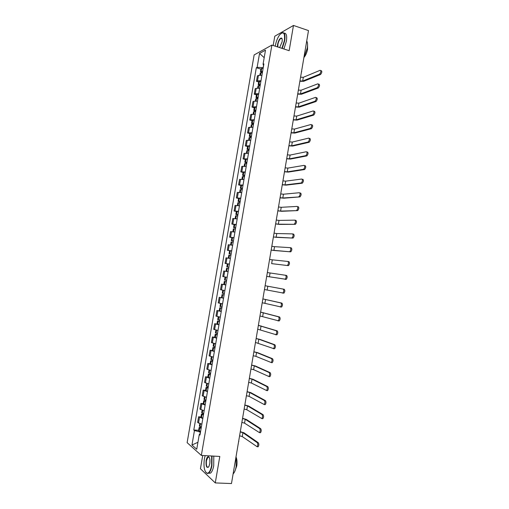 <?xml version="1.0" encoding="UTF-8"?>
<svg xmlns="http://www.w3.org/2000/svg" width="509" height="509" viewBox="0 0 509 509"><rect width="100%" height="100%" fill="white"/><g stroke="black" fill="none" stroke-linecap="round" stroke-linejoin="round"><path stroke-width="0.76" d="M202.716 455.498L200.438 468.764L215.275 482.92L231.474 483.55L308.492 30.585L293.47 25.45L274.777 36.228L273.18 45.505M271.889 45.085L254.144 54.927L187.127 442.652L201.335 455.415L271.889 45.085L289.157 50.69L293.47 25.45M215.275 482.92L219.799 456.446L201.335 455.415M238.594 441.659L231.913 480.954M307.964 33.702L301.576 71.26M261.931 75.287L258.451 75.37L257.401 75.879L256.46 81.325L257.509 80.836L260.983 80.766M258.674 81.981L256.46 81.325M259.698 88.248L256.224 88.292L255.181 88.757L254.239 94.21L255.283 93.764L258.75 93.739M256.453 94.846L254.239 94.21M257.459 101.227L253.997 101.227L252.954 101.647L252.012 107.113L256.517 106.725M254.233 107.73L252.012 107.113M255.219 114.226L250.727 114.563L249.785 120.029L254.271 119.736M252.012 120.633L249.785 120.029M252.979 127.244L248.5 127.492L247.552 132.97L252.031 132.76M249.785 133.555L247.552 132.97M250.733 140.287L246.267 140.446L245.319 145.93L249.785 145.803M247.552 146.497L245.319 145.93M248.487 153.343L244.027 153.413L243.079 158.903L247.533 158.872M245.319 159.457L243.079 158.903M246.235 166.418L241.788 166.398L240.84 171.902L245.281 171.953M243.086 172.436L240.84 171.902M243.976 179.512L239.548 179.41L238.594 184.913L243.022 185.06M240.846 185.429L238.594 184.913M241.724 192.625L237.296 192.434L236.348 197.95L240.763 198.179M238.6 198.446L236.348 197.95M239.459 205.757L235.05 205.477L234.095 211L238.498 211.318M236.354 211.477L234.095 211M237.194 218.908L232.798 218.539L231.843 224.075L236.233 224.482M234.108 224.533L231.843 224.075M234.929 232.079L230.539 231.62L229.584 237.162L233.968 237.658M231.856 237.601L229.584 237.162M232.658 245.268L228.28 244.721L227.326 250.269L231.69 250.854M231.143 254.036L229.069 253.762L229.597 250.689L227.326 250.269M229.928 258.407L226.015 257.84L225.061 263.401L229.419 264.076M227.79 263.885L225.061 263.401M228.102 271.711L223.75 270.985L222.789 276.546L227.135 277.329M225.818 284.957L221.485 284.143L220.524 289.716L224.59 290.524M224.094 284.569L221.485 284.143M223.534 298.223L219.207 297.32L218.246 302.9L222.567 303.848M223.553 298.128L219.207 297.32M221.25 311.514L216.936 310.515L215.969 316.102L220.276 317.139M219.233 310.853L216.936 310.515M218.953 324.818L214.652 323.73L213.691 329.329L217.986 330.456M216.955 324.048L214.652 323.73M216.662 338.148L212.374 336.964L211.407 342.57L215.689 343.791M214.677 337.263L212.374 336.964M214.359 351.49L210.083 350.224L209.116 355.836L213.386 357.146M212.399 350.504L210.083 350.224M212.062 364.858L207.799 363.496L206.826 369.114L211.082 370.52M210.115 363.757L207.799 363.496M209.753 378.244L205.502 376.787L204.535 382.418L208.779 383.913M207.825 377.029L205.502 376.787M207.443 391.65L203.206 390.104L202.238 395.741L206.469 397.325M205.534 390.327L203.206 390.104M205.133 405.075L200.909 403.433L199.935 409.077L204.154 410.757M203.237 403.637L200.909 403.433M202.817 418.519L198.605 416.788L197.632 422.438L201.838 424.213M200.94 416.973L198.605 416.788M263.516 64.789L263.236 67.697M263.026 67.633L257.134 67.322L259.533 53.432L265.488 50.162L263.045 64.312L263.7 64.98M200.12 434.196L199.28 434.489L199.973 435.055L263.891 63.88L263.045 64.312M199.28 434.489L196.735 449.256L191.963 445.006L194.463 430.525L200.26 432.058L199.878 434.285M257.134 67.322L256.326 67.735L193.802 429.978L194.463 430.525M260.888 69.135L256.326 67.735M198.644 430.321L193.802 429.978M259.533 53.432L264.19 57.663M197.937 442.283L191.963 445.006M319.518 74.187L319.557 74.168C321.001 72.323 321.211 71.025 320.174 70.287L303.307 77.298L302.67 81.026L319.518 74.187L320.511 74.499L303.631 81.319L299.877 81.255M321.173 70.605C322.21 71.343 322 72.634 320.549 74.479L320.511 74.499M262.606 71.362L260.436 71.763L262.02 72.685M260.436 71.763L260.952 68.747L263.128 68.34M259.851 75.122L260.207 73.08L262.377 72.685M262.415 72.45L261.518 71.96L262.536 71.744M300.564 77.215L303.307 77.298M299.935 80.931L302.67 81.026M317.228 87.713L317.292 87.688C318.717 85.862 318.92 84.564 317.89 83.807L301.112 90.214L300.475 93.942L317.228 87.713L318.227 88.012L301.443 94.235L297.689 94.133M318.888 84.112C319.919 84.876 319.716 86.167 318.29 87.987L318.227 88.012M260.379 84.284L258.216 84.64L260.105 85.614M258.216 84.64L258.731 81.625L260.901 81.262M257.624 88.076L257.987 85.964L260.15 85.614M260.201 85.308L259.297 84.838L260.315 84.647M298.369 90.106L301.112 90.214M297.74 93.834L300.475 93.942M314.944 101.259L315.026 101.221C316.426 99.42 316.617 98.129 315.599 97.346L298.917 103.149L298.28 106.884L314.944 101.259L315.943 101.552L299.241 107.164L295.494 107.03M316.598 97.645C317.622 98.428 317.431 99.719 316.025 101.52L315.943 101.552M258.152 97.232L255.989 97.537L257.936 98.479M255.989 97.537L256.511 94.515L258.674 94.203M255.384 101.043L255.766 98.861L257.923 98.561M257.987 98.18L257.077 97.734L258.088 97.569M296.174 103.022L298.917 103.149M295.544 106.75L298.28 106.884M312.647 114.824L312.755 114.779C314.136 112.998 314.32 111.706 313.309 110.911L296.715 116.103L296.079 119.844L312.647 114.824L313.652 115.11L297.046 120.111L293.299 119.939M314.314 111.197C315.319 111.999 315.135 113.291 313.754 115.072L313.652 115.11M255.919 110.192L253.768 110.453L255.715 111.35M253.768 110.453L254.29 107.424L256.441 107.157M253.151 114.029L253.539 111.776L255.69 111.522M255.766 111.077L254.85 110.65L255.862 110.504M293.979 115.95L296.715 116.103M293.343 119.679L296.079 119.844M310.35 128.414L310.477 128.363C311.832 126.601 312.011 125.309 311.012 124.489L294.507 129.076L293.871 132.824L310.35 128.414L311.355 128.694L294.845 133.084L291.103 132.874M312.017 124.775C313.022 125.596 312.844 126.881 311.483 128.643L311.355 128.694M253.679 123.178L251.535 123.388L253.495 124.241M251.535 123.388L252.057 120.359L254.207 120.137M250.905 127.034L251.306 124.711L253.45 124.508M253.539 123.986L252.623 123.579L253.635 123.464M291.778 128.898L294.507 129.076M291.142 132.633L293.871 132.824M308.053 142.024L308.2 141.966C309.536 140.223 309.707 138.932 308.715 138.092L292.306 142.068L291.663 145.816L308.053 142.024L309.058 142.291L292.637 146.07L288.896 145.828M309.72 138.365C310.713 139.205 310.541 140.497 309.211 142.234L309.058 142.291M251.44 136.177L249.302 136.336L251.274 137.15M249.302 136.336L249.83 133.307L251.968 133.135M248.666 140.058L249.073 137.665L251.211 137.513M251.312 136.921L250.39 136.533L251.395 136.437M289.57 141.865L292.306 142.068M288.934 145.606L291.663 145.816M281.91 48.336L284.378 40.631C285.104 32.932 283.538 30.998 279.683 34.822C277.621 37.653 276.177 41.242 275.356 45.575L275.261 46.179M281.496 33.098L281.98 32.811C284.588 32.035 285.498 34.644 284.722 40.644L282.234 48.444M277.456 46.892L277.564 44.359C278.614 40.046 279.956 37.946 281.592 38.067C282.228 38.595 282.387 39.874 282.081 41.891L279.638 47.598M282.062 38.805L280.917 38.391C279.543 39.365 278.538 41.356 277.901 44.378L277.838 47.019M306.863 41.191C307.621 42.692 307.754 44.989 307.258 48.081L304.236 56.664M307.557 45.129L307.551 49.322C306.921 52.612 305.782 55.252 304.134 57.25M284.111 33.174C286.382 33.009 287.14 35.681 286.389 41.197L283.895 48.979M205.165 455.631L204.363 458.927C203.422 466.823 204.332 471.589 207.106 473.224C209.091 473.192 210.592 470.602 211.61 465.468L211.655 455.994M212.024 456.013L211.948 465.557C211.26 469.285 210.211 471.773 208.792 473.026L207.328 473.504L205.801 472.339M206.139 460.53C206.641 457.966 207.392 456.675 208.391 456.656C209.765 457.445 210.223 459.824 209.759 463.794L208.9 466.549C206.692 468.624 205.77 466.613 206.139 460.53M209.186 457.311L207.933 457.152L206.463 460.62C206.03 465.372 206.692 467.567 208.448 467.192L208.544 467.109M236.081 457.496L236.112 466.759C235.533 469.992 234.604 472.307 233.326 473.701M236.125 457.228C237.067 459.557 237.283 462.446 236.768 465.9L235.196 470.348M213.799 456.115L213.729 465.646C213.048 469.368 211.998 471.856 210.573 473.103L208.397 473.294M305.75 155.652L305.922 155.589C307.226 153.871 307.391 152.579 306.412 151.72L290.092 155.073L289.456 158.833L305.75 155.652L306.755 155.913L290.429 159.082L286.694 158.795M307.423 151.981C308.403 152.84 308.238 154.132 306.927 155.849L306.755 155.913M249.2 149.194L247.069 149.309L249.047 150.079M247.069 149.309L247.59 146.274L249.722 146.147M246.413 153.107L246.84 150.639L248.971 150.53M249.086 149.869L248.157 149.506L249.162 149.436M287.362 154.851L290.092 155.073M286.726 158.598L289.456 158.833M303.44 169.3L303.638 169.23C304.923 167.531 305.076 166.239 304.108 165.361L287.878 168.104L287.241 171.864L303.44 169.3L304.452 169.554L288.215 172.106L284.486 171.781M305.12 165.616C306.087 166.494 305.934 167.785 304.649 169.484L304.452 169.554M246.954 162.237L244.829 162.301L246.82 163.026M244.829 162.301L245.357 159.26L247.482 159.183M244.167 166.169L244.6 163.631L246.725 163.574M246.852 162.835L245.917 162.492L246.916 162.447M285.155 167.855L287.878 168.104M284.512 171.609L287.241 171.864M301.131 182.973L301.347 182.896C302.607 181.217 302.76 179.925 301.799 179.028L285.664 181.153L285.021 184.92L301.131 182.973L302.142 183.215L286.001 185.149L282.272 184.792M302.81 179.27C303.771 180.173 303.625 181.465 302.359 183.138L302.142 183.215M244.708 175.293L242.589 175.306L244.587 175.993M242.589 175.306L243.111 172.265L245.23 172.233M241.909 179.251L242.36 176.642L244.473 176.636M244.613 175.828L243.677 175.503L244.676 175.484M282.94 180.873L285.664 181.153M282.298 184.633L285.021 184.92M298.815 196.665L299.057 196.582C300.291 194.922 300.437 193.636 299.483 192.714L283.443 194.215L282.8 197.988L299.833 196.9L283.78 198.211L280.058 197.816M300.501 192.949C301.455 193.872 301.309 195.163 300.068 196.818L299.833 196.9M242.456 188.368L240.343 188.336L242.348 188.979M240.343 188.336L240.872 185.289L242.984 185.308M239.65 192.351L240.114 189.672L242.22 189.711M242.373 188.833L241.431 188.527L242.424 188.534M280.72 193.916L283.443 194.215M280.084 197.683L282.8 197.988M296.499 210.376L296.76 210.293C297.969 208.652 298.109 207.36 297.167 206.419L281.222 207.303L280.58 211.082L297.517 210.599L281.56 211.292L277.838 210.86M298.185 206.648C299.127 207.589 298.993 208.881 297.778 210.516L297.517 210.599M240.197 201.462L238.097 201.386L240.108 201.978M238.097 201.386L238.619 198.332L240.725 198.402M237.391 205.471L237.862 202.722L239.968 202.811M240.133 201.857L239.185 201.577L240.172 201.602M278.499 206.978L281.222 207.303M277.857 210.751L280.58 211.082M294.177 224.106L294.457 224.024C295.646 222.401 295.78 221.11 294.851 220.142L278.996 220.41L278.353 224.189L295.201 224.323L279.333 224.399L275.617 223.928M295.029 220.187L295.869 220.365C296.798 221.326 296.671 222.618 295.474 224.24L295.201 224.323M237.938 214.582L235.845 214.448L237.868 215.002M235.845 214.448L236.373 211.388L238.466 211.509M235.126 218.609L235.61 215.791L237.709 215.924M237.888 214.9L236.933 214.639L237.919 214.696M276.279 220.06L278.996 220.41M275.636 223.833L278.353 224.189M291.854 237.862L292.153 237.779C293.318 236.17 293.445 234.878 292.522 233.892L276.762 233.529L276.12 237.321L292.879 238.072L273.397 237.009M292.669 233.924L293.547 234.102C294.469 235.088 294.342 236.38 293.171 237.983L292.879 238.072M235.68 227.714L233.586 227.536L235.622 228.045M233.586 227.536L234.115 224.469L236.208 224.641M232.861 231.767L233.357 228.878L235.444 229.063M235.635 227.962L234.681 227.727L235.661 227.803M274.052 233.154L276.762 233.529M273.403 236.939L276.12 237.321M289.526 251.637L289.844 251.554C290.989 249.964 291.11 248.666 290.2 247.66L274.529 246.674L273.887 250.466L290.55 251.834L271.163 250.11M290.302 247.686L291.224 247.864C292.134 248.869 292.013 250.161 290.868 251.751L290.55 251.834M233.415 240.865L231.328 240.636L233.37 241.101M231.328 240.636L231.862 237.569L233.943 237.786M230.59 244.944L231.099 241.985L233.179 242.214M233.383 241.043L232.422 240.827L233.402 240.929M271.819 246.273L274.529 246.674M271.176 250.059L273.887 250.466M287.197 265.437L287.528 265.348C288.654 263.777 288.768 262.479 287.865 261.454L272.296 259.832L271.653 263.637L288.221 265.622L271.653 263.637M287.929 261.467L288.896 261.645C289.793 262.669 289.685 263.967 288.558 265.533L288.221 265.622M229.597 250.689L231.678 250.956M228.312 258.146L228.84 255.104L230.914 255.391M231.124 254.144L230.163 253.946L231.137 254.074M229.069 253.762L231.118 254.182M269.585 259.412L272.296 259.832M266.703 276.368L285.212 279.167C286.312 277.609 286.421 276.311 285.53 275.267L286.561 275.445C287.451 276.495 287.35 277.793 286.243 279.346L266.703 276.374M228.872 267.231L226.804 266.901L228.865 267.276M226.804 266.901L227.332 263.827L229.406 264.139M226.041 271.329L228.108 271.672L226.041 271.329L226.575 268.249L228.643 268.58M228.547 267.212L227.898 267.091L228.547 267.193M227.784 271.628L227.141 271.52L227.784 271.621M267.346 272.57L285.53 275.267M282.52 293.089L282.889 293.006C283.971 291.466 284.073 290.162 283.195 289.099L284.226 289.271C285.11 290.34 285.008 291.638 283.92 293.178L264.464 289.545M226.6 280.44L224.539 280.065L225.067 276.985M226.371 281.738L224.304 281.413L226.371 281.757M224.304 281.413L223.769 284.499L225.831 284.887M284.226 289.271L265.106 285.734L283.195 289.099M262.218 302.747L280.567 306.87C281.63 305.343 281.725 304.038 280.853 302.95L281.884 303.116C282.762 304.204 282.66 305.508 281.598 307.029L280.243 306.959M224.316 293.668L222.268 293.241L222.789 290.2M224.113 294.876L222.032 294.596L224.087 295.029M224.094 294.985L223.133 294.781L224.106 294.915M262.867 298.936L280.853 302.95M281.884 303.116L262.867 298.904M259.965 315.968L278.232 320.753C279.276 319.245 279.371 317.934 278.506 316.827L279.543 316.98C280.408 318.087 280.313 319.397 279.276 320.899L277.939 320.848M222.039 306.921L219.99 306.443L220.505 303.466M221.848 308.034L219.754 307.799L221.803 308.282M219.754 307.799L219.226 310.891L221.269 311.381M221.816 308.212L220.855 307.983L221.835 308.091M260.614 312.151L278.506 316.827M279.543 316.98L260.627 312.1M257.719 329.202L275.903 334.655C276.921 333.166 277.011 331.855 276.158 330.723L277.201 330.869C278.048 331.995 277.965 333.306 276.941 334.801L275.63 334.757M219.754 320.186L217.712 319.658L218.215 316.744M219.576 321.211L217.477 321.02L219.519 321.548M217.477 321.02L216.942 324.112L218.985 324.659M219.532 321.459L218.577 321.204L219.564 321.294M258.368 325.385L276.158 330.723M277.201 330.869L258.381 325.308M255.461 342.462L273.562 348.582C274.567 347.106 274.65 345.789 273.81 344.638L274.847 344.771C275.687 345.929 275.611 347.24 274.606 348.716L273.314 348.684M217.464 333.478L215.428 332.899L215.924 330.048M217.305 334.407L215.199 334.26L217.228 334.839M215.199 334.26L214.664 337.359L216.694 337.951M217.248 334.725L216.3 334.445L217.286 334.508M256.116 338.638L258.814 339.21L273.81 344.638M274.847 344.771L259.813 339.338L256.129 338.542M253.208 355.74L255.9 356.345L271.221 362.535C272.207 361.072 272.283 359.755 271.45 358.578L272.493 358.705C273.327 359.876 273.25 361.199 272.264 362.656L271.819 362.726M215.173 346.782L213.144 346.158L213.627 343.371M215.027 347.622L212.915 347.52L214.938 348.15M212.915 347.52L212.374 350.625L214.404 351.267M214.963 348.01L214.015 347.698L215.008 347.742M253.857 351.91L256.555 352.502L271.45 358.578M272.493 358.705L257.56 352.629L253.876 351.789M250.943 369.038L253.635 369.668L268.873 376.507C269.84 375.057 269.91 373.733 269.096 372.537L270.139 372.652C270.96 373.854 270.89 375.171 269.923 376.622L269.458 376.685M212.877 360.111L210.86 359.43L211.33 356.714M212.749 360.856L210.624 360.798L212.641 361.479M210.624 360.798L210.09 363.903L212.107 364.603M212.673 361.307L211.725 360.976L212.724 361.002M251.599 365.195L254.29 365.818L269.096 372.537M270.139 372.652L255.295 365.939L251.618 365.061M248.678 382.354L251.37 383.01L266.525 390.498C267.473 389.067 267.537 387.737 266.729 386.522L267.779 386.624C268.587 387.845 268.523 389.175 267.575 390.607L267.098 390.664M210.58 373.46L208.569 372.728L209.027 370.075M210.465 374.102L208.334 374.096L210.344 374.828M208.334 374.096L207.793 377.207L209.803 377.952M210.376 374.63L209.434 374.274L210.44 374.274M249.334 378.505L252.025 379.154L266.729 386.522M267.779 386.624L253.037 379.262L249.359 378.346M246.413 395.69L249.098 396.371L264.171 404.515C265.1 403.096 265.164 401.766 264.362 400.519L265.412 400.621C266.213 401.862 266.15 403.192 265.221 404.617L264.731 404.661M208.276 386.821L206.272 386.045L206.718 383.455M208.181 387.374L206.037 387.413L208.041 388.195M206.037 387.413L205.502 390.53L207.5 391.326M208.079 387.973L207.144 387.591L208.149 387.572M247.069 391.841L249.754 392.515L264.362 400.519M265.412 400.621L250.765 392.611L247.1 391.656M244.142 409.045L246.827 409.751L261.811 418.557C262.72 417.145 262.784 415.808 261.995 414.549L263.045 414.638C263.84 415.898 263.777 417.234 262.867 418.646L262.364 418.684M205.973 400.208L203.975 399.38L204.408 396.855M205.891 400.666L203.74 400.748L205.738 401.582M203.74 400.748L203.199 403.872L205.197 404.719M205.776 401.34L204.847 400.927L205.852 400.888M244.797 405.189L247.482 405.889L261.995 414.549M263.045 414.638L248.5 405.978L244.829 404.986M241.87 422.419L244.549 423.151L259.45 432.618C260.341 431.218 260.398 429.882 259.622 428.591L260.672 428.673C261.454 429.959 261.397 431.301 260.506 432.695L259.991 432.726M203.664 413.613L201.672 412.735L202.098 410.273M203.6 413.982L201.437 414.103L203.428 414.994M201.437 414.103L200.896 417.234L202.887 418.131M203.473 414.72L202.544 414.281L203.562 414.218M242.526 418.557L245.211 419.282L259.622 428.591M260.672 428.673L246.222 419.365L242.564 418.328M239.593 435.812L242.271 436.569L257.083 446.705C257.955 445.318 258.012 443.969 257.242 442.665L258.298 442.728C259.068 444.039 259.017 445.388 258.139 446.768L257.611 446.787M201.354 427.038L199.369 426.109L199.782 423.711M201.303 427.312L199.134 427.484L201.112 428.419M199.134 427.484L198.593 430.614L200.571 431.562M201.163 428.12L200.241 427.662L201.259 427.573M240.248 431.944L242.927 432.695L257.242 442.665M258.298 442.728L243.951 432.771L240.293 431.696M200.813 409.713L201.787 404.044M203.116 396.326L204.096 390.664M205.426 382.959L206.399 377.309M207.723 369.61L208.696 363.967M210.02 356.281L210.993 350.65M212.317 342.971L213.29 337.346M214.607 329.686L215.574 324.068M216.898 316.413L217.865 310.808M219.182 303.16L220.149 297.561M221.46 289.933L222.427 284.34M223.737 276.718L224.704 271.138M226.015 263.528L226.976 257.955M228.286 250.358L229.247 244.784M230.552 237.2L231.512 231.64M232.817 224.068L233.777 218.514M235.082 210.949L236.036 205.407M237.334 197.855L238.288 192.319M239.593 184.773L240.547 179.251M241.845 171.718L242.793 166.201M244.091 158.681L245.039 153.164M246.337 145.657L247.285 140.153M248.577 132.652L249.525 127.161M250.816 119.672L251.764 114.181M253.049 106.705L253.997 101.227M255.283 93.764L256.224 88.292M257.509 80.836L258.451 75.37M198.497 423.119L199.477 417.444M261.168 71.432L261.683 68.416M261.079 71.445L261.601 68.429M260.443 75.128L260.85 72.768M262.11 72.354L262.211 71.769M260.525 75.135L260.939 72.755M258.941 84.341L259.463 81.319M258.852 84.348L259.374 81.325M258.209 88.082L258.629 85.671M259.895 85.213L259.984 84.666M258.298 88.089L258.712 85.665M256.714 97.264L257.236 94.241M256.625 97.27L257.147 94.248M255.976 101.062L256.402 98.6M257.675 98.091L257.764 97.575M256.059 101.062L256.485 98.593M254.487 110.211L255.009 107.176M254.398 110.211L254.92 107.183M253.737 114.054L254.169 111.541M255.454 110.987L255.537 110.51M253.819 114.061L254.258 111.535M252.254 123.172L252.776 120.137M252.165 123.178L252.687 120.143M251.497 127.065L251.936 124.508M253.227 123.903L253.304 123.464M251.58 127.072L252.019 124.501M250.014 136.151L250.536 133.11M249.932 136.151L250.453 133.116M249.251 140.096L249.696 137.487M251.001 136.838L251.071 136.437M249.334 140.102L249.785 137.481M247.775 149.15L248.297 146.108M247.692 149.15L248.214 146.108M246.999 153.145L247.457 150.486M248.767 149.792L248.831 149.43M247.088 153.152L247.546 150.486M245.529 162.167L246.057 159.12M245.446 162.167L245.974 159.12M244.746 166.214L245.217 163.504M246.534 162.759L246.591 162.435M244.835 166.227L245.3 163.504M243.283 175.204L243.811 172.157M243.2 175.204L243.728 172.15M242.494 179.302L242.971 176.54M242.577 179.314L243.054 176.547M241.037 188.26L241.565 185.206M240.954 188.26L241.476 185.206M240.235 192.408L240.719 189.602M240.318 192.421L240.808 189.602M238.785 201.341L239.313 198.275M238.696 201.335L239.224 198.275M237.977 205.534L238.466 202.677M238.059 205.547L238.549 202.677M236.526 214.435L237.054 211.369M236.443 214.423L236.971 211.362M235.712 218.685L236.214 215.771M235.794 218.692L236.297 215.778M234.267 227.548L234.795 224.475M234.185 227.536L234.713 224.469M233.44 231.849L233.949 228.885M233.523 231.862L234.038 228.891M232.002 240.681L232.537 237.601M231.919 240.668L232.454 237.595M231.169 245.033L231.69 242.017M231.251 245.045L231.773 242.023M229.737 253.832L230.272 250.752M229.654 253.819L230.189 250.74M228.897 258.235L229.425 255.168M228.98 258.248L229.508 255.181M285.886 279.435L284.862 279.25M227.472 267.002L228 263.916M227.389 266.99L227.917 263.904M226.62 271.424L227.154 268.338M226.702 271.437L227.237 268.351M270.056 273.015L269.407 276.82M225.194 280.192L225.729 277.1M225.112 280.173L225.646 277.087M224.348 284.62L224.883 281.528M224.431 284.633L224.965 281.547M267.817 286.217L267.168 290.028M222.923 293.4L223.451 290.321M222.84 293.381L223.368 290.308M222.07 297.835L222.605 294.736M222.153 297.848L222.688 294.756M265.571 299.432L264.922 303.249M220.645 306.628L221.167 303.593M220.562 306.609L221.084 303.574M219.793 311.063L220.327 307.97M219.875 311.082L220.41 307.983M263.318 312.672L262.669 316.496M218.361 319.875L218.876 316.884M218.278 319.856L218.794 316.865M217.508 324.316L218.043 321.217M217.591 324.341L218.126 321.236M261.066 325.932L260.417 329.756M216.077 333.141L216.579 330.188M215.994 333.121L216.497 330.176M215.224 337.588L215.759 334.483M215.301 337.613L215.841 334.502M258.814 339.21L258.158 343.041M213.786 346.432L214.289 343.518M213.704 346.406L214.2 343.505M212.934 350.879L213.468 347.768M213.017 350.905L213.551 347.793M256.555 352.502L255.9 356.345M211.489 359.736L211.986 356.866M211.413 359.71L211.903 356.847M210.637 364.189L211.178 361.078M210.72 364.215L211.254 361.104M254.29 365.818L253.635 369.668M209.199 373.059L209.683 370.234M209.116 373.033L209.6 370.215M208.34 377.525L208.881 374.401M208.423 377.551L208.964 374.427M252.025 379.154L251.37 383.01M206.896 386.407L207.373 383.627M206.813 386.376L207.29 383.601M206.043 390.874L206.578 387.75M206.12 390.899L206.66 387.775M207.761 387.877L207.825 387.54M249.754 392.515L249.098 396.371M204.593 399.769L205.063 397.033M204.51 399.743L204.981 397.014M203.74 404.241L204.274 401.111M203.816 404.273L204.357 401.143M205.464 401.232L205.528 400.857M247.482 405.889L246.827 409.751M202.289 413.155L202.754 410.458M202.207 413.123L202.671 410.439M201.43 417.634L201.971 414.498M201.513 417.666L202.054 414.53M203.161 414.612L203.231 414.192M245.211 419.282L244.549 423.151M199.98 426.561L200.438 423.908M199.897 426.529L200.355 423.882M199.121 431.04L199.662 427.904M199.204 431.072L199.744 427.935M200.851 428.005L200.928 427.547M242.927 432.695L242.271 436.569M238.797 441.519L238.753 440.749M301.417 72.202L301.71 71.508M319.557 74.168L320.549 74.479M317.292 87.688L318.29 87.987M315.026 101.221L316.025 101.52M312.755 114.779L313.754 115.072M310.477 128.363L311.483 128.643M308.2 141.966L309.211 142.234M281.725 38.391L281.592 38.067M280.917 38.391L282.05 38.773M207.933 457.152L209.129 457.222M210.573 473.103L208.792 473.026M305.922 155.589L306.927 155.849M303.638 169.23L304.649 169.484M301.347 182.896L302.359 183.138M299.057 196.582L300.068 196.818M296.76 210.293L297.778 210.516M294.457 224.024L295.474 224.24M292.153 237.779L293.171 237.983M289.844 251.554L290.868 251.751M287.528 265.348L288.558 265.533M285.212 279.167L286.243 279.346M282.889 293.006L283.92 293.178M280.567 306.87L281.598 307.029M221.498 297.682L222.032 294.596M278.232 320.753L279.276 320.899M275.903 334.655L276.941 334.801M273.562 348.582L274.606 348.716M271.221 362.535L272.264 362.656M268.873 376.507L269.923 376.622M266.525 390.498L267.575 390.607M264.171 404.515L265.221 404.617M261.811 418.557L262.867 418.646M259.45 432.618L260.506 432.695M257.083 446.705L258.139 446.768"/></g></svg>
